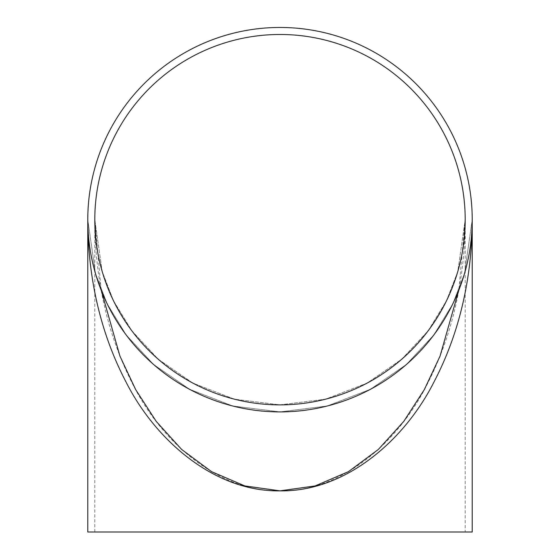<?xml version="1.0" encoding="UTF-8"?>
<svg xmlns="http://www.w3.org/2000/svg" width="560" height="560" viewBox="0 0 560 560"><rect width="100%" height="100%" fill="white"/><g stroke="black" fill="none" stroke-linecap="round" stroke-linejoin="round"><path stroke-width="0.42" stroke-dasharray="2.8 2.1" d="M472.206 217.588L472.213 218.421M472.073 225.365L472.22 219.681L464.527 273.504L452.781 303.912L433.776 335.013L406.392 364.504L370.454 389.284L327.313 405.986L280 411.894L232.687 405.986L189.546 389.284L153.608 364.504L126.224 335.013L107.219 303.912L95.473 273.504L87.78 219.681L95.473 273.504L107.219 303.912L126.224 335.013L153.608 364.504L189.546 389.284L232.687 405.986L280 411.894L327.313 405.986L370.454 389.284L406.392 364.504L433.776 335.013L452.781 303.912L464.527 273.504L472.22 219.681A192.22 192.22 0 0 1 183.89 386.148A192.22 192.22 0 0 1 183.89 53.214A192.22 192.22 0 0 1 472.22 219.681L472.038 213.003M472.199 222.285L472.108 213.297M472.178 215.838L472.185 216.293M472.192 216.566L472.206 217.658M472.206 217.693L472.213 218.141M472.213 218.862L472.22 219.569M87.78 219.681L88.711 238.518L87.78 219.681C87.85 264.173 95.403 323.687 126.224 382.382C155.722 440.622 214.746 491.932 280 490.854C345.254 491.932 404.278 440.622 433.776 382.382C464.597 323.687 472.15 264.173 472.22 219.681L472.213 220.465M472.213 220.528L472.213 221.249M462.581 279.776A192.22 192.22 0 0 1 460.215 286.545A192.22 192.22 0 0 0 462.581 279.776L462.525 279.755A192.157 192.157 0 0 1 460.152 286.524L460.152 286.524A192.157 192.157 0 0 0 462.525 279.755L462.581 279.776M465.199 271.138L464.856 272.377M464.835 272.447L464.688 272.958M463.134 277.872L466.494 265.972M466.431 266.483L466.123 267.701M465.808 268.912L465.626 269.577M465.57 269.787L463.862 275.506L465.885 268.366M467.992 259.462A192.157 192.157 0 0 1 467.628 261.156L467.684 261.17A192.22 192.22 0 0 0 468.055 259.476L469.735 250.474A192.22 192.22 0 0 1 467.138 263.578L467.138 263.578M469.224 253.491L468.202 258.748L469.161 253.477A192.157 192.157 0 0 1 468.146 258.734L468.146 258.734A192.157 192.157 0 0 1 467.628 261.156A192.157 192.157 0 0 1 467.075 263.564A192.157 192.157 0 0 0 467.628 261.156L467.684 261.17M470.911 242.025L470.743 243.46M470.75 243.383L470.687 243.908M469.903 249.004L471.394 236.726M471.415 237.237L471.296 238.49M471.17 239.736L471.093 240.422M471.072 240.639L471.002 241.269M472.066 227.346A192.22 192.22 0 0 1 471.646 234.514A192.22 192.22 0 0 0 472.066 227.346L472.003 227.346A192.157 192.157 0 0 1 471.583 234.507L471.583 234.507A192.157 192.157 0 0 0 472.003 227.346L472.066 227.346M471.611 205.24L471.674 205.233A192.22 192.22 0 0 1 471.786 206.822A192.22 192.22 0 0 0 471.604 204.358L471.135 199.927L471.611 205.24A192.157 192.157 0 0 1 471.723 206.829L471.723 206.829A192.157 192.157 0 0 0 471.541 204.358L471.198 199.92M470.092 191.198L468.692 183.036A192.22 192.22 0 0 1 470.687 195.496L470.624 195.503A192.157 192.157 0 0 0 468.629 183.05L469.21 186.172A192.157 192.157 0 0 1 470.624 195.503L470.687 195.496A192.22 192.22 0 0 0 469.273 186.158L469.21 186.172M469 184.674L469.266 186.116M470.624 194.964L470.057 190.925M469.014 184.723L469.126 185.346M469.133 185.388L469.84 189.959M469.294 186.298L469.721 188.825M469.833 189.518L470.12 191.338M470.12 191.38L470.183 191.793M470.274 192.402L470.267 192.808M466.795 174.335A192.22 192.22 0 0 1 468.356 181.335A192.22 192.22 0 0 0 466.795 174.335L466.732 174.349A192.157 192.157 0 0 1 468.293 181.349L468.293 181.349A192.157 192.157 0 0 0 466.732 174.349L466.795 174.335M465.619 169.981L463.449 162.498A192.157 192.157 0 0 0 462.602 159.838L462.602 159.838A192.157 192.157 0 0 0 461.734 157.262L461.79 157.241A192.22 192.22 0 0 1 464.338 165.214L464.282 165.235A192.157 192.157 0 0 0 461.734 157.262L461.79 157.241A192.22 192.22 0 0 1 463.505 162.477L465.675 169.967A192.22 192.22 0 0 1 466.459 172.984L466.396 173.005A192.157 192.157 0 0 0 465.619 169.981L465.675 169.967M464.422 165.494L464.534 165.872M464.562 165.963L465.024 167.594M465.507 169.337L465.22 168.287M465.99 171.15L466.396 173.005M455.231 140.686L455.175 140.707A192.157 192.157 0 0 1 460.831 154.693A192.157 192.157 0 0 0 455.175 140.707L455.231 140.686A192.22 192.22 0 0 1 457.688 146.363A192.22 192.22 0 0 1 458.703 148.883A192.22 192.22 0 0 1 460.894 154.672L460.894 154.672M457.415 293.643L458.71 290.472A192.22 192.22 0 0 0 459.781 287.707L459.69 287.938A192.22 192.22 0 0 1 458.619 290.703L457.387 293.72M457.324 293.692L455.98 296.842A192.157 192.157 0 0 1 454.769 299.544L456.764 295.022L454.93 299.355A192.22 192.22 0 0 0 456.134 296.646M465.199 532L94.801 532L465.199 532L465.199 219.681A185.199 185.199 0 0 1 187.404 380.065A185.199 185.199 0 0 1 187.404 59.29A185.199 185.199 0 0 1 465.199 219.681L457.793 271.537L446.474 300.832L428.162 330.799L401.772 359.212L367.15 383.089L325.584 399.182L280 404.88L234.416 399.182L192.85 383.089L158.228 359.212L131.838 330.799L113.526 300.832L102.207 271.537L94.801 219.681L102.207 271.537L113.526 300.832L131.838 330.799L158.228 359.212L192.85 383.089L234.416 399.182L280 404.88L325.584 399.182L367.15 383.089L401.772 359.212L428.162 330.799L446.474 300.832L457.793 271.537L465.199 219.681L458.836 290.136M472.22 532L87.78 532M101.164 290.136L94.801 219.681C94.864 264.173 102.144 323.687 131.838 382.382C160.258 440.622 217.133 491.932 280 490.854C342.867 491.932 399.742 440.622 428.162 382.382C457.856 323.687 465.136 264.173 465.199 219.681L464.31 237.832M456.078 296.618A192.157 192.157 0 0 1 454.867 299.327M454.769 299.544L456.764 295.022M459.634 287.917A192.157 192.157 0 0 1 458.556 290.675M459.718 287.686A192.157 192.157 0 0 1 458.647 290.444L458.71 290.472M457.359 293.622L458.647 290.444M464.282 165.235L466.011 171.472L464.716 166.516M464.66 166.537L465.066 167.979M464.31 165.333A192.157 192.157 0 0 0 462.602 159.838A192.157 192.157 0 0 1 464.142 164.773L465.304 168.84M464.87 167.034L464.982 167.454M462.658 159.824L462.658 159.824A192.22 192.22 0 0 1 464.366 165.312M472.192 222.894L472.157 219.233M472.213 220.906L472.206 221.417M472.206 221.648L472.199 222.467M470.813 242.886L471.163 239.19M470.267 246.554L470.813 242.858M471.044 240.296L471.002 241.283M469.161 253.477L468.146 258.734A192.157 192.157 0 0 0 469.672 250.467L469.735 250.474M463.862 275.506L465.598 269.451M472.22 219.688L471.289 238.518L472.22 219.681M94.801 532L94.801 219.681L95.69 237.832"/><path stroke-width="0.84" d="M472.101 213.003L472.206 217.588M472.213 218.421L472.22 219.681A192.22 192.22 0 0 1 183.89 386.148A192.22 192.22 0 0 1 183.89 53.214A192.22 192.22 0 0 1 472.22 219.681L472.136 225.372M472.115 213.381L472.171 215.411M472.213 218.141L472.213 218.862M472.22 219.569L472.22 219.681C472.15 264.173 464.597 323.687 433.776 382.382C404.278 440.622 345.254 491.932 280 490.854C214.746 491.932 155.722 440.622 126.224 382.382C95.403 323.687 87.85 264.173 87.78 219.681L87.78 532L472.22 532L472.22 219.688M472.213 221.249L472.199 222.285M464.688 272.958L464.324 274.204M464.142 274.82L463.19 277.893M466.557 265.986L466.431 266.483M466.123 267.701L465.808 268.912M464.849 272.377L465.283 270.837M469.735 250.474L469.224 253.491A192.22 192.22 0 0 1 468.202 258.748L468.055 259.476M467.684 261.17A192.22 192.22 0 0 1 467.138 263.578M471.002 241.283L470.75 243.383M470.687 243.908L470.519 245.196M470.428 245.833L469.966 249.011M471.457 236.733L471.415 237.237M471.296 238.49L471.17 239.736M471.002 241.269L470.953 241.717M471.198 199.92L471.247 200.382M471.282 200.711L471.674 205.233M469.266 186.116L469.903 189.945M469.721 188.825L469.833 189.518M470.183 191.793L470.274 192.402M470.33 192.794L470.624 194.964M465.556 169.505L465.99 171.15M465.668 169.918L466.459 172.984M455.231 140.686A192.22 192.22 0 0 1 460.894 154.672M458.619 290.703L456.036 296.87A192.22 192.22 0 0 1 454.825 299.572M456.827 295.05L454.93 299.355M465.199 219.681A185.199 185.199 0 0 1 187.404 380.065A185.199 185.199 0 0 1 187.404 59.29A185.199 185.199 0 0 1 465.199 219.681L464.31 237.832M458.836 290.136L440.041 356.139L424.319 389.62L403.774 421.393L378.343 449.463L348.46 471.646L315.168 485.919L280 490.854L244.832 485.919L211.54 471.646L181.657 449.463L156.226 421.393L135.681 389.62L119.959 356.139L101.164 290.136M462.658 159.824A192.22 192.22 0 0 1 464.205 164.752L464.87 167.034M472.213 218.883L472.22 220.059M472.213 220.367L472.213 220.906M470.813 242.886L470.33 246.561M471.226 239.197L471.107 240.296M464.968 271.964L463.925 275.527M465.941 268.387L465.661 269.458M95.69 237.832L94.801 219.681"/></g></svg>
